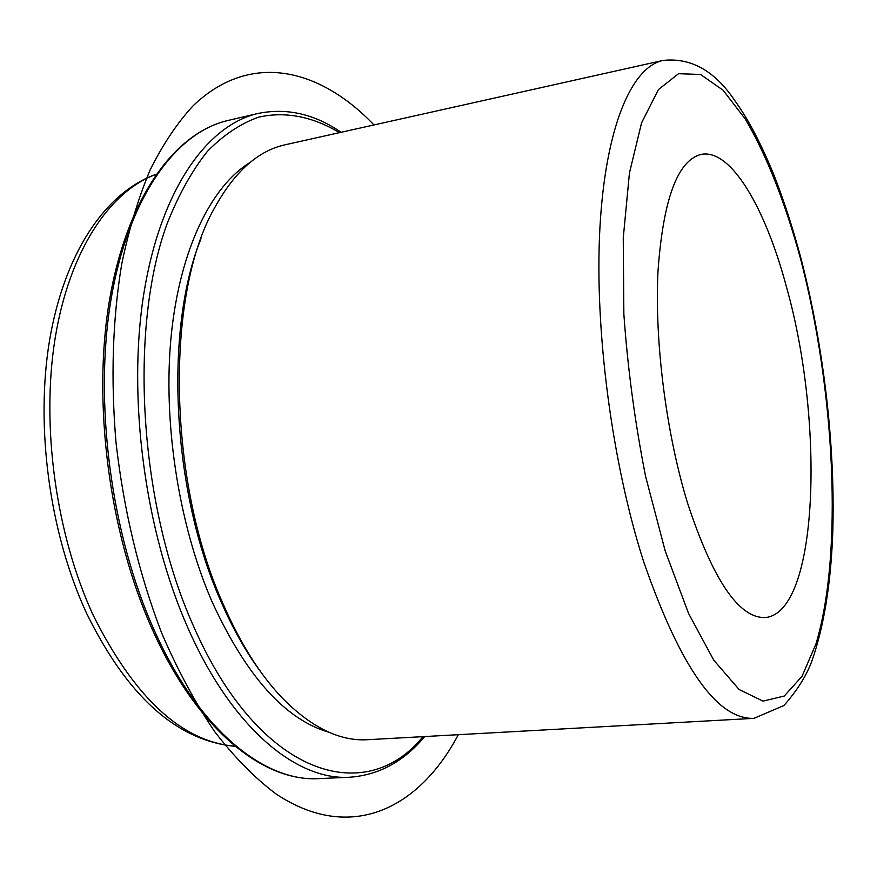 <?xml version="1.0" encoding="UTF-8"?>
<svg xmlns="http://www.w3.org/2000/svg" width="877" height="877" viewBox="0 0 877 877"><rect width="100%" height="100%" fill="white"/><g stroke="black" fill="none" stroke-linecap="round" stroke-linejoin="round"><path stroke-width="1.32" d="M687.524 502.97C712.968 580.114 738.851 618.307 765.172 617.561C818.416 613.078 824.808 423.734 786.899 288.522C765.764 208.43 731.045 148.388 701.118 154.396C677.537 160.403 663.165 199.342 657.991 271.212C654.461 341.186 666.147 433.227 687.524 502.97M662.979 60.436L285.332 144.738C257.882 150.68 234.126 172.045 214.065 208.836C165.523 294.42 167.408 479.456 222.659 602.97C239.838 642.501 259.493 673.964 281.627 697.347C310.918 727.307 339.585 741.427 367.616 739.706L753.968 718.351L783.885 705.547C797.05 690.681 806.369 675.882 811.839 661.148C823.656 627.395 830.596 585.529 832.657 535.562C835.715 448.64 823.843 346.459 800.833 257.915C792.655 227.34 783.413 198.98 773.086 172.857C757.892 136.593 746.031 116.203 734.553 100.252C714.602 70.686 690.747 57.411 662.979 60.436C631.604 67.08 605.415 126.979 599.89 228.283C594.398 329.401 611.993 463.462 643.861 562.3C680.563 667.682 717.265 719.699 753.968 718.351M200.997 238.719C164.152 329.007 171.684 490.462 220.467 600.317C232.493 628.184 245.988 652.126 260.94 672.133M250.186 162.377C211.434 185.979 180.07 248.925 171.278 334.85C162.618 420.73 178.349 523.701 211.795 601.162C246.02 675.915 285.091 719.622 328.996 732.262M373.975 124.951C319.36 67.781 249.813 51.173 192.973 105.92C177.242 122.966 162.979 144.266 150.197 169.831C138.467 197.709 128.985 229.127 121.717 264.109C112.53 319.447 110.634 378.996 116.027 442.732C123.865 510.798 139.092 574.271 161.719 633.15C177.669 670.127 195.286 702.916 214.591 731.517C234.51 757.366 254.988 778.173 276.025 793.948C350.383 843.356 418.987 809.109 458.309 734.685M156.029 174.391C109.768 191.033 69.338 250.844 55.087 338.533C40.967 426.123 55.985 534.937 93.313 615.457C134.729 698.136 181.988 741.734 235.113 746.25M152.368 629.533C109.154 533.742 92.107 402.258 109.493 300.12C127.001 197.928 174.435 132.898 227.943 120.489C176.047 132.295 128.491 196.634 111.05 299.342C93.686 401.863 110.897 534.137 154.253 630.234C198.619 729.817 264.558 782.207 318.965 778.612C262.727 782.065 196.766 728.875 152.477 629.774M800.602 258.967C785.43 203.365 766.498 154.78 745.121 118.801L723.076 90.21L700.526 74.479L678.557 73.701L658.441 89.553L641.58 122.835L629.434 173.043L623.251 238.073L623.854 314.076C627.713 368.592 634.992 422.802 645.669 476.726L665.237 551.052L688.566 613.44L713.79 660.228L739.125 689.53L763.012 701.118L784.279 696.042L802.093 676.189L815.983 643.85C843.334 553.146 834.827 390.122 800.602 258.967M339.454 132.657C313.089 116.784 285.463 110.984 258.364 117.244C240.495 123.657 223.536 134.992 207.487 151.261C192.238 170.39 178.897 194.223 167.474 222.769C128.733 326.989 138.676 503.025 192.83 624.599C259.449 777.822 365.972 807.257 422.977 736.636M341.12 132.284C314.339 113.911 286.636 107.641 258.024 113.462C207.169 125.016 160.677 189.585 143.916 293.126C127.231 396.481 144.639 530.114 187.601 627.208C231.583 727.844 296.514 780.782 349.824 777.219C378.941 775.06 403.902 761.499 424.687 736.548M86.889 613.889C127.647 696.689 177.088 740.835 235.211 746.338M86.527 613.111C49.529 533.238 35.113 426.419 49.616 339.98C64.372 253.749 104.812 192.6 156.095 174.293M227.943 120.489L258.024 113.462M318.965 778.612L349.824 777.219"/></g></svg>
